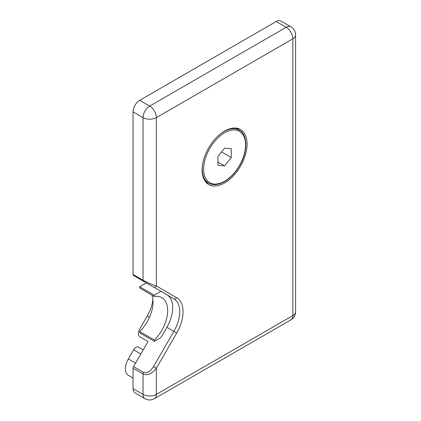 <?xml version="1.0" encoding="UTF-8"?>
<svg xmlns="http://www.w3.org/2000/svg" width="421" height="421" viewBox="0 0 421 421"><rect width="100%" height="100%" fill="white"/><g stroke="black" fill="none" stroke-linecap="round" stroke-linejoin="round"><path stroke-width="0.63" d="M143.182 349.925L138.309 347.109A4.71 2.721 120 0 0 133.604 349.83L128.321 358.971A14.125 8.157 120 0 0 128.321 375.279L133.057 378.016M133.057 274.418A2.352 1.358 120 0 0 133.541 275.497L143.529 281.265A2.352 1.358 -60 0 1 143.04 280.186L133.057 274.418L133.057 111.849A9.415 5.436 120 0 1 139.714 100.314L276.197 21.518A9.415 5.436 120 0 1 280.907 21.05L290.895 26.818A9.415 5.436 120 0 0 286.185 27.281L149.697 106.081A9.415 5.436 60 0 1 156.359 117.612L292.842 38.816L292.842 315.576L156.359 394.377L156.359 368.264L176.699 333.032A30.601 17.666 120 0 0 176.699 297.694L156.359 285.954C151.918 284.554 147.482 282.633 143.04 280.186L143.04 117.612L133.057 111.849M143.529 281.265L153.518 287.027A2.352 1.921 -60 0 0 156.359 285.954L156.359 117.612A9.415 5.436 180 0 1 143.04 117.612A9.415 5.436 120 0 1 149.697 106.081L139.714 100.314M153.518 287.027L173.857 298.773A2.352 1.921 -60 0 0 176.699 297.694M176.699 333.032L166.869 327.354A28.249 16.308 -60 0 0 166.869 294.737L173.857 298.773A28.249 16.308 -60 0 1 173.857 331.39L153.518 366.628L156.359 368.264C151.918 373.859 147.482 375.779 143.04 374.032L143.04 394.377A9.415 5.436 -0 0 0 156.359 394.377A9.415 5.436 60 0 1 154.407 398.687L290.895 319.886A9.415 5.436 -120 0 0 292.842 315.576A9.415 5.436 0 0 0 295.6 311.735L295.6 34.969A9.415 5.436 180 0 1 292.842 38.816A9.415 5.436 -120 0 0 286.185 27.281L276.197 21.518M152.897 299.542A28.249 16.308 -60 0 1 147.229 316.013L139.714 329.033C137.899 332.643 137.899 335.205 139.714 336.721L148.034 341.526L133.541 366.628A2.352 1.358 120 0 0 133.057 368.264L133.057 388.615A9.415 5.436 120 0 0 135.004 392.925L144.992 398.687A9.415 9.415 0 0 0 154.407 398.687M166.869 327.354L161.017 337.489L154.36 341.331L139.714 332.874L139.714 331.559A28.249 16.308 -60 0 0 151.886 295.095M148.034 283.865L139.714 279.06M161.017 291.358L154.36 295.205L139.714 286.748L146.371 282.901L146.04 282.712M247.069 144.04A31.78 18.345 -60 0 1 233.202 176.02A31.78 18.345 -60 0 1 208.711 184.535A31.78 18.345 -60 0 1 202.133 169.989A31.78 18.345 -60 0 1 215.999 138.009A31.78 18.345 -60 0 1 240.491 129.494A31.78 18.345 -60 0 1 247.069 144.04M239.191 130.105A31.78 18.345 120 0 0 237.797 128.394M206.411 182.751A31.78 18.345 120 0 0 208.59 183.109M139.714 286.748L139.714 288.069L154.36 296.526A28.249 16.308 -60 0 1 161.827 297.647A28.249 16.308 -60 0 1 154.36 340.015L139.714 331.559M154.36 295.205L154.36 296.526M154.36 340.015L154.36 341.331M224.598 165.89L217.941 165.295L217.941 156.423L224.598 148.139L231.261 148.734L231.261 157.612L224.598 165.89L217.941 162.048M231.261 157.612L221.509 151.981M140.83 354.003L133.604 349.83M135.551 363.144L128.321 358.971M153.518 366.628C150.186 371.696 146.861 373.616 143.529 372.39A2.352 1.358 120 0 0 143.04 374.032L133.057 368.264M143.529 372.39L133.541 366.628M149.471 317.313L147.229 316.013M133.057 388.615L143.04 394.377A9.415 5.436 120 0 0 144.992 398.687M203.19 161.496A30.601 17.666 120 0 0 202.296 169.121A30.601 17.666 120 0 0 208.637 183.13L205.016 181.041M208.637 183.13C213.384 185.672 218.957 184.993 225.351 181.093C231.25 177.288 236.213 171.757 240.233 164.495C247.985 150.676 247.653 134.588 239.233 130.131A30.601 17.666 120 0 0 223.935 131.647A30.601 17.666 120 0 0 217.778 136.236M224.598 132.799A29.659 17.124 -60 0 1 245.575 144.908A29.659 17.124 -60 0 1 224.598 181.23A29.659 17.124 -60 0 1 203.627 169.121A29.659 17.124 -60 0 1 224.598 132.799M290.895 319.886A9.415 9.415 0 0 0 295.6 311.735M295.6 34.969A9.415 9.415 0 0 0 290.895 26.818M239.233 130.131L235.618 128.042"/></g></svg>

